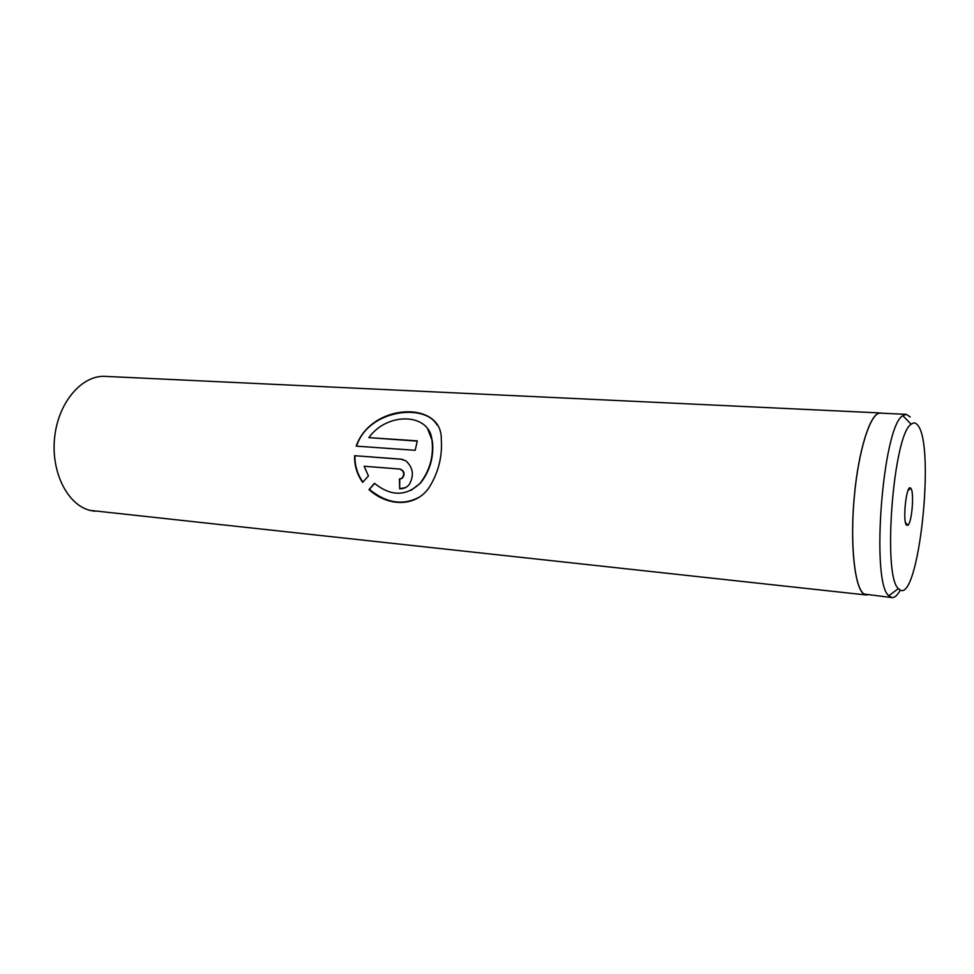 <?xml version="1.0" encoding="UTF-8"?>
<svg xmlns="http://www.w3.org/2000/svg" width="974" height="974" viewBox="0 0 974 974"><rect width="100%" height="100%" fill="white"/><g stroke="black" fill="none" stroke-linecap="round" stroke-linejoin="round"><path stroke-width="1.46" d="M917.727 425.212C915.743 422.606 913.563 422.29 911.177 424.262C893.316 434.063 882.274 576.121 898.405 588.564L899.55 589.623C918.519 604.817 935.697 445.508 917.727 425.212M910.191 416.896L906.234 414.352L902.849 415.667C882.724 425.808 870.525 582.647 888.836 595.759L891.989 597.598C894.692 597.817 897.444 595.297 900.28 590.049M906.66 525.23L907.89 525.242C911.981 522.794 914.428 491.346 910.763 488.291L910.751 488.278C906.551 482.617 902.168 522.052 906.66 525.23M906.234 414.352L880.338 413.122C870.683 412.039 858.471 449.732 854.235 497.495C849.9 545.221 854.855 588.99 864.218 594.091L891.989 597.598M356.192 446.141L415.192 450.305L417.322 440.869L368.866 437.63C387.518 411.491 430.131 412.939 431.993 440.504C433.771 456.246 429.838 470.466 420.22 483.141C406.304 496.497 391.061 496.557 374.479 483.335L368.976 489.605C388.614 507.344 416.811 507.064 429.692 486.61C438.641 471.83 442.5 455.99 441.271 439.091C442.245 400.497 371.301 402.834 356.192 446.141M364.166 466.254L399.742 469.054C404.113 471.014 404.843 474.082 401.945 478.234L399.401 478.989L399.669 488.765C403.565 488.899 406.73 487.511 409.177 484.602C414.315 475.556 413.219 467.642 405.902 460.86L400.704 459.131L354.609 455.698C354.329 465.475 356.995 474.375 362.632 482.373L368.428 475.969L364.166 466.254L400.119 469.066C404.478 471.002 405.221 474.034 402.335 478.149L400.667 478.867M881.519 413.183L880.35 412.952C870.671 411.868 858.435 449.635 854.198 497.483C849.852 545.306 854.819 589.148 864.206 594.262L867.384 594.931M399.778 479.001L399.669 488.765M400.046 488.583L405.549 487.609M403.187 459.594L400.704 459.131M401.069 459.241L354.609 455.698M354.999 455.795C354.719 465.414 357.348 474.18 362.9 482.069M374.625 483.457L369.353 489.398C386.605 503.327 403.333 505.847 419.551 496.959M437.082 425.09C425.127 402.822 367.892 409.604 356.606 446.165M417.249 441.137L368.866 437.63M427.659 428.901L432.334 440.893C434.112 456.429 430.216 470.454 420.646 482.97L411.101 490.324M880.35 412.952L105.253 376.378C82.181 374.905 58.61 401.836 54.714 436.644C50.563 471.428 67.267 504.8 89.985 510.376L866.19 594.968M911.177 424.262L902.849 415.667M898.405 588.564L888.836 595.759M905.552 522.709L907.89 525.242M908.06 490.433L910.763 488.291M89.218 510.266L94.77 511.265"/></g></svg>
